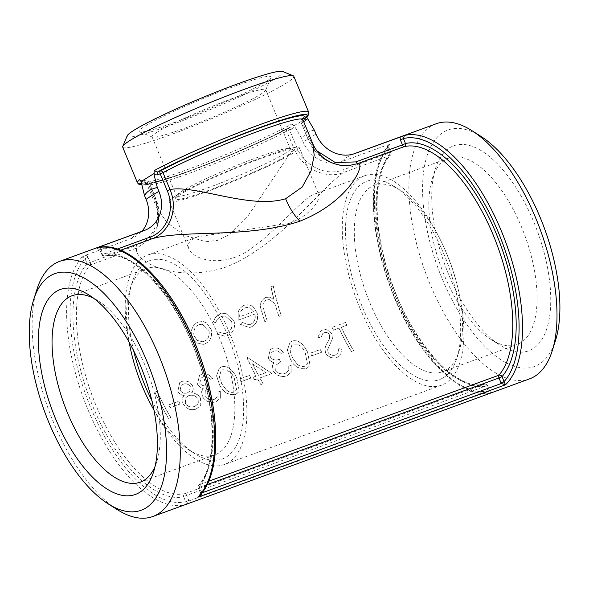 <?xml version="1.0" encoding="UTF-8"?>
<svg xmlns="http://www.w3.org/2000/svg" width="589" height="589" viewBox="0 0 589 589"><rect width="100%" height="100%" fill="white"/><g stroke="black" fill="none" stroke-linecap="round" stroke-linejoin="round"><path stroke-width="0.44" stroke-dasharray="2.94 2.21" d="M88.078 257.297L85.044 258.652L82.143 256.988L86.281 254.963L88.078 257.297L90.139 262.274A2.466 1.112 69.9 0 1 90.257 265.035A125.523 56.61 -110.1 0 0 95.926 405.217A125.523 56.61 -110.1 0 0 184.939 493.619A2.466 2.201 76.8 0 0 183.658 496.718A127.997 57.722 69.9 0 1 92.893 406.572A127.997 57.722 69.9 0 1 87.113 263.629A2.466 2.142 41.2 0 0 90.257 265.035L136.81 248.021L136.7 245.267C154.031 239.605 162.792 217.393 154.406 198.692L155.673 198.419L159.015 212.614L157.226 226.743L149.363 239.826L136.81 248.021C132.253 259.874 174.123 284.259 226.242 266.979C277.721 246.423 317.073 192.331 343.181 172.621C325.452 179.763 301.693 168.108 293.734 147.979L286.747 131.119A2.466 1.9 -118.3 0 1 287.388 128.336A2.466 1.9 -118.3 0 1 287.616 128.24L290.752 127.062L291.894 124.007L294.714 126.635L292.35 128.881L290.443 127.202A90.132 7.532 -22.5 0 1 203.212 166.024A90.132 7.532 -22.5 0 1 141.485 184.659M188.752 500.341L185.719 501.695L183.658 496.718L186.691 495.364L188.752 500.341L188.951 500.915L185.719 501.695A133.35 60.137 -110.1 0 1 90.809 407.868A133.35 60.137 -110.1 0 1 85.044 258.652L87.113 263.629L136.7 245.267M489.702 390.882L488.237 390.912L488.502 391.471L489.496 391.03C490.755 392.208 492.397 392.429 494.407 391.692C491.896 392.635 489.93 392.561 488.502 391.471L188.951 500.915L186.647 504.147L185.837 501.975M184.939 493.619A2.466 1.112 69.9 0 1 186.691 495.364L486.175 385.935A2.466 1.112 -110.1 0 0 484.423 384.197A125.523 56.61 69.9 0 1 395.41 295.796A125.523 56.61 69.9 0 1 389.734 155.606A2.466 2.142 41.2 0 0 390.735 152.691A127.997 57.722 -110.1 0 0 396.515 295.634A127.997 57.722 -110.1 0 0 487.28 385.78A2.466 2.201 76.8 0 0 484.423 384.197L184.939 493.619M488.237 390.912L486.175 385.935L487.493 385.589L489.687 390.89C490.144 392.51 494.915 391.862 493.972 391.832L494.355 391.714M436.346 123.719A135.816 61.249 -110.1 0 0 430.044 284.163A135.816 61.249 -110.1 0 0 529.563 378.86M353.304 154.068L353.253 154.082A135.816 61.249 -110.1 0 0 353.194 154.104A135.816 61.249 -110.1 0 0 341.981 161.541L387.216 145.012L389.903 144.533L389.123 145.071L388.674 147.714L390.941 152.507L389.624 152.853L387.562 147.876L388.88 147.522L390.941 152.507A2.466 2.466 0 0 1 390.522 155.076C372.609 173.91 372.344 229.357 391.449 281.689C412.617 344.506 458.478 392.591 484.651 384.131A2.466 2.466 0 0 1 487.493 385.589L489.555 390.566M86.281 254.963L131.516 238.442A31.872 28.316 58.1 0 0 141.389 231.867A31.872 28.316 58.1 0 0 141.89 231.308M36.893 289.486A135.816 61.249 -110.1 0 0 53.275 421.827A135.816 61.249 -110.1 0 0 117.344 509.662M201.799 493.081L200.554 492.831L199.244 496.004M199.097 496.152L200.474 492.529A133.35 60.137 -110.1 0 0 194.709 343.313A133.35 60.137 -110.1 0 0 99.799 249.486L101.86 254.463A127.997 57.722 69.9 0 1 192.625 344.609A127.997 57.722 69.9 0 1 198.412 487.552A2.466 2.142 -138.8 0 1 199.406 484.637A125.523 56.61 -110.1 0 0 193.729 344.447A125.523 56.61 -110.1 0 0 104.717 256.046A2.466 2.201 -103.2 0 1 101.86 254.463L102.972 254.308L100.91 249.324L99.799 249.486L101.647 254.654A2.466 2.466 0 0 0 104.496 256.112C130.662 247.652 176.531 295.737 197.69 358.554C216.804 410.886 216.538 466.333 198.618 485.167A2.466 2.466 0 0 0 198.198 487.736L200.474 492.529L201.578 492.367L199.516 487.39A2.466 1.112 69.9 0 1 199.406 484.637L208.683 481.242M200.378 493.037L200.474 492.529M96.625 247.984L99.799 249.486M100.91 249.324L99.107 246.997M120.524 250.273L104.717 256.046A2.466 1.112 69.9 0 1 102.972 254.308L117.277 249.081M387.562 147.876L387.216 145.012M389.734 155.606A2.466 1.112 -110.1 0 0 389.624 152.853L343.07 169.86L343.181 172.621L389.734 155.606M341.981 161.541A31.872 28.316 -121.9 0 1 303.107 141.964L301.531 138.143L294.714 126.635M316.838 150.799L309.335 138.805L302.348 121.945A2.466 1.112 69.9 0 1 302.371 119.074A2.466 2.385 49.4 0 0 301.082 122.217L308.062 139.07L314.894 150.526L324.672 159.383L336.4 164.567L348.747 165.605M309.335 138.805L308.062 139.07L312.766 143.598M348.725 165.605C328.942 165.362 315.373 156.541 308.018 139.151L308.062 139.07M292.35 128.881L289.523 129.911L296.503 146.771L293.734 147.979L248.425 215.309L228.76 235.011L217.496 240.371L205.819 241.74L183.974 235.188L166.871 222.318L156.888 208.138L155.724 198.346C159.626 207.954 160.127 217.422 157.226 226.743M141.529 184.99L146.911 184.438L162.645 180.337L182.325 173.784L226.853 156.571L271.831 136.626L290.443 127.202M154.406 198.692L147.427 181.832L148.693 181.559A84.367 7.053 -22.5 0 0 146.941 184.173A84.367 7.053 -22.5 0 0 201.085 168.933A84.367 7.053 -22.5 0 0 286.747 131.119L289.523 129.911A2.466 1.112 -110.1 0 0 287.712 128.188A2.466 1.112 -110.1 0 0 287.616 128.24A86.841 7.259 157.5 0 1 190.114 170.633A86.841 7.259 157.5 0 1 145.52 180.153A2.466 2.385 -130.6 0 1 148.693 181.559L155.673 198.419M144.6 182.862L147.427 181.832A2.466 1.112 -110.1 0 0 145.616 180.109A2.466 1.112 -110.1 0 0 145.52 180.153L142.693 181.191L144.6 182.862L141.242 182.715M170.795 417.417A125.523 56.61 -110.1 0 1 157.219 391.251L154.922 392.09A125.523 56.61 -110.1 0 0 168.498 418.256L170.729 417.542A125.774 56.721 -110.1 0 1 157.123 391.324L154.833 392.164A125.774 56.721 -110.1 0 0 168.439 418.381L170.729 417.542M180.109 403.892A125.523 56.61 -110.1 0 1 178.688 401.242L168.852 404.827A125.523 56.61 -110.1 0 0 170.28 407.485L180.035 404.002A125.774 56.721 -110.1 0 1 178.607 401.345L168.778 404.938A125.774 56.721 -110.1 0 0 170.206 407.595L180.035 404.002M182.995 404.135L187.891 408.648C190.814 409.878 193.612 409.951 196.277 408.876L200.864 405.357L200.474 397.995C198.441 394.777 195.504 393.018 191.653 392.716C193.369 390.728 193.678 388.387 192.581 385.699C189.82 381.51 186.242 380.089 181.854 381.429L179.755 382.592L177.871 391.162C179.27 393.695 181.405 395.109 184.269 395.418C181.913 397.928 181.486 400.829 182.995 404.135L187.891 408.648M212.57 378.388C209.551 374.39 205.936 372.984 201.725 374.162L199.509 375.414L197.543 383.984C198.751 386.369 200.65 387.834 203.242 388.387L201.637 391.641L202.572 396.802C206.091 401.713 210.59 403.325 216.06 401.646L220.36 398.179L220.33 391.162L218.04 392.002L218.011 396.228L214.521 399.136C210.744 400.476 207.564 399.489 204.987 396.183L205.303 390.846L209.92 387.827A125.523 56.61 -110.1 0 1 208.535 385.125C205.171 386.598 202.263 385.935 199.826 383.137L200.967 378.16L202.969 376.997C205.635 376.15 208.072 376.894 210.273 379.228L212.482 378.477C209.478 374.471 205.856 373.065 201.629 374.236L201.725 374.162M221.427 366.962L219.344 368.132L216.597 375.848L219.432 384.367C222.767 391.987 228.193 395.352 235.703 394.468L239.37 391.354L236.8 378.02C234.15 372.115 228.245 364.554 221.427 366.962L219.255 368.206L216.516 375.929L219.432 384.367M250.892 378.028A125.523 56.61 -110.1 0 1 249.471 375.377L239.635 378.97A125.523 56.61 -110.1 0 0 241.063 381.62L250.818 378.138A125.774 56.721 -110.1 0 1 249.39 375.48L239.561 379.073A125.774 56.721 -110.1 0 0 240.989 381.731L250.818 378.138M247.019 357.619A125.523 56.61 -110.1 0 0 256.134 376.113L253.189 377.188A125.523 56.61 -110.1 0 0 254.632 379.809L257.577 378.734A125.523 56.61 -110.1 0 0 260.912 384.492L263.209 383.653A125.523 56.61 -110.1 0 1 259.874 377.895L272 373.463L247.483 357.449L246.924 357.692A125.774 56.721 -110.1 0 0 256.06 376.224L256.134 376.113M283.353 352.524C280.342 348.526 276.72 347.12 272.508 348.305L270.292 349.549L268.326 358.127C269.534 360.505 271.433 361.97 274.032 362.529L272.42 365.784L273.355 370.937C276.874 375.848 281.373 377.461 286.843 375.782L291.143 372.322L291.113 365.305L288.824 366.137L288.794 370.363L285.304 373.271C281.527 374.611 278.347 373.632 275.77 370.319L276.086 364.989L280.703 361.963A125.523 56.61 -110.1 0 1 279.319 359.261C275.954 360.733 273.053 360.07 270.609 357.273L271.75 352.296L273.752 351.132C276.418 350.293 278.855 351.029 281.056 353.363L283.272 352.612C280.261 348.614 276.639 347.201 272.412 348.379L272.508 348.305M292.218 341.105L290.127 342.268L287.38 349.984L290.215 358.502C293.55 366.122 298.976 369.487 306.486 368.604L310.153 365.497L307.583 352.156C304.933 346.258 299.028 338.69 292.218 341.105L290.038 342.342L287.299 350.072L290.215 358.502M321.675 352.163A125.523 56.61 -110.1 0 1 320.254 349.513L310.418 353.106A125.523 56.61 -110.1 0 0 311.846 355.756L321.601 352.274A125.774 56.721 -110.1 0 1 320.173 349.616L310.344 353.209A125.774 56.721 -110.1 0 0 311.772 355.866L321.601 352.274M338.8 348.666L337.902 352.907L335.583 354.902C332.594 355.874 330.12 355.064 328.139 352.472L327.675 349.63L332.446 338.668L331.879 334.059C329.626 330.23 326.549 328.868 322.647 329.987L320.843 330.989L317.95 337.114L320.814 338.02L322.75 333.551L324.178 332.711C326.402 331.968 328.183 332.66 329.538 334.788L329.538 338.874L327.432 342.776C325.032 346.023 324.51 349.542 325.872 353.348C328.78 357.368 332.52 358.73 337.085 357.427L340.781 354.32L341.686 349.159L338.8 348.666L337.828 353.032L335.583 354.902M345.64 322.404L332.211 327.315A125.523 56.61 -110.1 0 0 333.492 330.127L339.058 328.088A125.523 56.61 -110.1 0 0 351.361 351.449L353.65 350.61A125.523 56.61 -110.1 0 1 341.355 327.248L346.928 325.216A125.523 56.61 -110.1 0 1 345.64 322.404L332.211 327.315M192.375 328.095C191.204 330.856 191.027 333.683 191.852 336.569L196.27 342.842L203.301 344.388L204.869 343.947C210.545 341.237 212.644 336.422 211.186 329.509L206.592 322.919L203.043 321.498L198.611 322.021C195.776 323.044 193.7 325.069 192.375 328.095L192.257 328.088C191.086 330.849 190.91 333.676 191.734 336.569L191.852 336.569M215.736 322.662C216.811 319.532 218.755 317.464 221.574 316.455L225.285 315.947L231.794 321.844C232.81 327.381 230.991 331.165 226.338 333.197L224.645 333.639L218.394 331.96L216.914 334.088L225.359 336.304L227.221 335.774C233.178 333.175 235.49 328.323 234.157 321.241L225.881 313.319L220.772 313.922C217.091 315.225 214.654 317.92 213.461 322.006L215.618 322.654C216.686 319.518 218.637 317.449 221.457 316.44L221.574 316.455M240.54 324.392L249.383 327.55L251.032 327.079C256.627 324.392 258.637 319.613 257.062 312.744L252.99 306.449L249.066 304.66L244.715 305.176C241.593 306.309 239.428 308.607 238.228 312.089L238.199 320.188L254.912 314.084C255.987 319.01 254.507 322.441 250.472 324.377L248.978 324.767L242.204 322.433L240.422 324.399L249.28 327.572L251.032 327.079M267.185 320.762A125.523 56.61 -110.1 0 1 264.108 310.801L263.033 305.875C262.966 302.856 264.218 300.876 266.78 299.941L269.445 299.602L274.599 303.232L276.58 308.798A125.523 56.61 -110.1 0 0 278.98 316.448L281.167 315.63A125.774 56.721 -110.1 0 1 273.208 285.901L270.911 286.733A125.774 56.721 -110.1 0 0 273.811 299.249L269.313 297.084L265.617 297.474C260.647 300.257 259.256 304.69 261.45 310.786A125.774 56.721 -110.1 0 0 264.778 321.616L267.185 320.762L264.778 321.616M269.313 297.084L273.929 299.264A125.523 56.61 -110.1 0 1 271.036 286.769L273.333 285.937A125.523 56.61 -110.1 0 0 281.277 315.608M269.438 297.099L265.735 297.497C260.765 300.272 259.381 304.704 261.568 310.778A125.523 56.61 -110.1 0 0 264.888 321.601M293.771 125.774C299.83 122.46 304.182 119.758 306.817 117.667L306.376 115.746M308.555 111.903A92.598 7.738 157.5 0 1 306.265 115.083L305.198 118.043M122.696 147.162A92.598 7.738 157.5 0 0 211.215 118.875A92.598 7.738 157.5 0 0 293.801 76.29M155.724 198.346L148.745 181.486A2.466 2.466 0 0 0 145.616 180.109L142.693 181.191L140.535 180.69M314.357 130.176C310.432 130.581 306.162 133.239 301.531 138.143M93.622 298.233A99.254 44.764 69.9 0 1 98.032 300.736A99.254 44.764 69.9 0 1 156.821 461.643A99.254 44.764 69.9 0 1 155.069 466.4M153.906 409.892A99.254 44.764 -110.1 0 0 188.863 449.937A99.254 44.764 -110.1 0 0 214.779 454.951A99.254 44.764 -110.1 0 0 218.563 453.103A99.254 44.764 -110.1 0 0 221.111 342.01A99.254 44.764 -110.1 0 0 146.646 268.496A99.254 44.764 -110.1 0 0 130.073 289.03A99.254 44.764 -110.1 0 0 129.168 342.18M157.3 132.083A61.528 5.139 157.5 0 0 152.036 136.788A61.528 5.139 157.5 0 0 152.396 137.104A61.528 5.139 157.5 0 0 199.914 122.416A61.528 5.139 157.5 0 0 260.456 94.395A61.528 5.139 157.5 0 0 265.691 90.176A61.528 5.139 157.5 0 0 265.72 89.69A61.528 5.139 157.5 0 0 220.19 103.141A61.528 5.139 157.5 0 0 157.3 132.083M145.247 126.017A71.409 5.971 -22.5 0 1 220.941 91.376A71.409 5.971 -22.5 0 1 271.043 77.38A71.409 5.971 -22.5 0 1 207.394 109.657A71.409 5.971 -22.5 0 1 139.564 131.84A71.409 5.971 -22.5 0 1 145.247 126.017M284.943 153.501A61.528 5.139 -22.5 0 1 222.053 182.45A61.528 5.139 -22.5 0 1 176.516 195.894A61.528 5.139 -22.5 0 1 176.553 195.415A61.528 5.139 -22.5 0 1 231.396 167.6A61.528 5.139 -22.5 0 1 289.84 148.487A61.528 5.139 -22.5 0 1 290.208 148.803A61.528 5.139 -22.5 0 1 284.943 153.501M127.209 135.772A84.367 7.053 157.5 0 0 207.807 110.658A84.367 7.053 157.5 0 0 282.558 71.424M445.107 159.906A99.254 44.764 -110.1 0 0 432.319 178.6A99.254 44.764 -110.1 0 0 491.108 339.507A99.254 44.764 -110.1 0 0 517.017 344.521A99.254 44.764 -110.1 0 0 520.809 342.673A99.254 44.764 -110.1 0 0 523.356 231.573A99.254 44.764 -110.1 0 0 448.892 158.058A99.254 44.764 -110.1 0 0 445.107 159.906M449.621 147.787A109.134 49.218 69.9 0 1 544.472 253.94A109.134 49.218 69.9 0 1 500.201 345.257A109.134 49.218 69.9 0 1 435.558 168.336A109.134 49.218 69.9 0 1 449.621 147.787M446.278 369.899A99.254 44.764 69.9 0 1 442.494 371.747A99.254 44.764 69.9 0 1 366.387 293.882A99.254 44.764 69.9 0 1 374.368 185.292A99.254 44.764 69.9 0 1 400.277 190.306A99.254 44.764 69.9 0 1 459.067 351.213A99.254 44.764 69.9 0 1 446.278 369.899M480.889 136.339A125.936 56.794 -110.1 0 0 426.119 158.986A125.936 56.794 -110.1 0 0 442.17 278.744A125.936 56.794 -110.1 0 0 555.486 340.494M287.955 155.017A63.995 5.353 157.5 0 0 293.05 149.805A63.995 5.353 157.5 0 0 232.257 169.684A63.995 5.353 157.5 0 0 175.213 198.611A63.995 5.353 157.5 0 0 220.117 186.065A63.995 5.353 157.5 0 0 287.955 155.017M175.301 196.181A70.378 5.883 157.5 0 0 169.286 201.556A70.378 5.883 157.5 0 0 236.557 180.057A70.378 5.883 157.5 0 0 299.322 147.692A70.378 5.883 157.5 0 0 247.24 163.072A70.378 5.883 157.5 0 0 175.301 196.181M443.377 377.704A105.615 47.628 -110.1 0 0 456.983 357.817A105.615 47.628 -110.1 0 0 394.424 186.603A105.615 47.628 -110.1 0 0 351.581 274.975A105.615 47.628 -110.1 0 0 443.377 377.704M359.643 307.465A111.535 50.301 -110.1 0 0 441.375 385.228A111.535 50.301 -110.1 0 0 450.342 263.209A111.535 50.301 -110.1 0 0 364.819 175.706A111.535 50.301 -110.1 0 0 359.643 307.465M133.629 350.654A105.615 47.628 69.9 0 1 132.164 282.425A105.615 47.628 69.9 0 1 217.51 313.79A105.615 47.628 69.9 0 1 226.323 457.012A105.615 47.628 69.9 0 1 194.716 453.64A105.615 47.628 69.9 0 1 151.859 400.535M142.59 386.767A111.535 50.301 -110.1 0 0 224.321 464.537A111.535 50.301 -110.1 0 0 233.288 342.511A111.535 50.301 -110.1 0 0 147.765 255.015A111.535 50.301 -110.1 0 0 142.59 386.767M288.993 223.43C312.001 215.014 320.519 198.964 318.826 194.782C318.31 193.501 316.919 193.251 314.644 194.046C303.777 197.013 279.09 228.532 251.702 248.219C223.356 269.32 192.574 259.558 188.789 248.646C187.287 245.039 188.701 241.821 193.037 238.994L197.948 236.682L288.993 223.43M278.98 316.448L281.167 315.63M274.599 303.232L276.469 308.805A125.774 56.721 -110.1 0 0 278.869 316.47M266.78 299.941L269.32 299.587L274.481 303.232M263.033 305.875L262.915 305.868C262.849 302.842 264.093 300.861 266.655 299.926M264.108 310.801L262.915 305.868M263.99 310.801A125.774 56.721 -110.1 0 0 267.075 320.784M250.921 327.101C256.517 324.414 258.519 319.628 256.944 312.744L257.062 312.744M256.944 312.744L252.99 306.449M252.872 306.435L248.933 304.638L244.715 305.176M244.59 305.154C241.468 306.287 239.311 308.592 238.103 312.074L238.228 312.089M238.103 312.074L238.199 320.188M238.081 320.188L254.912 314.084M254.794 314.084C255.876 319.01 254.396 322.448 250.362 324.392L250.472 324.377M250.362 324.392L248.867 324.782L242.204 322.433M242.094 322.441L240.422 324.399M245.112 307.797L248.286 307.377L250.428 308.032L253.815 311.559L239.642 316.742C239.561 312.31 241.387 309.328 245.112 307.797L248.411 307.392L250.428 308.032M250.553 308.04L253.815 311.559M253.933 311.566L239.642 316.742M239.76 316.742C239.686 312.317 241.512 309.343 245.23 307.811M221.457 316.44L225.16 315.932L231.794 321.844M231.676 321.844C232.699 327.396 230.881 331.18 226.228 333.212L226.338 333.197M226.228 333.212L224.534 333.654L218.394 331.96M218.276 331.968L216.914 334.088M216.796 334.103L225.256 336.326L227.221 335.774M227.111 335.796C233.067 333.197 235.379 328.345 234.039 321.241L234.157 321.241M234.039 321.241L225.756 313.304L220.772 313.922M220.647 313.9C216.973 315.211 214.536 317.905 213.343 321.999L213.461 322.006M213.343 321.999L215.618 322.654M191.734 336.569L196.152 342.857L203.198 344.41L204.869 343.947M204.758 343.969C210.435 341.252 212.533 336.437 211.068 329.509L211.186 329.509M211.068 329.509L206.592 322.919M206.474 322.905L202.918 321.476L198.611 322.021M198.486 321.999C195.658 323.022 193.582 325.047 192.257 328.088M208.778 330.363C209.875 335.634 208.263 339.301 203.927 341.362L202.506 341.738L197.308 340.501L194.031 335.752C193.037 330.458 194.738 326.74 199.134 324.598L202.226 324.2L208.896 330.363C209.993 335.62 208.373 339.279 204.037 341.348L203.927 341.362M204.037 341.348L202.609 341.723L197.418 340.486L194.031 335.752M194.149 335.752C193.155 330.473 194.863 326.755 199.259 324.613L199.134 324.598M199.259 324.613L202.351 324.215L208.896 330.363M332.115 327.388A125.774 56.721 -110.1 0 0 333.403 330.208L333.492 330.127M333.403 330.208L339.058 328.088M338.969 328.169A125.774 56.721 -110.1 0 0 351.294 351.574L351.361 351.449M351.294 351.574L353.65 350.61M341.355 327.248L341.267 327.329A125.774 56.721 -110.1 0 0 353.591 350.735M341.267 327.329L346.928 325.216M345.552 322.477A125.774 56.721 -110.1 0 0 346.84 325.297M335.516 355.027C332.527 355.999 330.046 355.182 328.073 352.59L328.139 352.472M328.073 352.59L327.675 349.63M327.602 349.733L332.446 338.668M332.365 338.763L331.879 334.059M331.798 334.147C329.538 330.304 326.453 328.942 322.551 330.054L322.647 329.987M322.551 330.054L320.755 331.062L317.95 337.114M317.869 337.195L320.814 338.02M320.733 338.108L322.662 333.632L324.178 332.711M324.09 332.785C326.313 332.049 328.102 332.741 329.45 334.869L329.538 334.788M329.45 334.869L329.538 338.874M329.457 338.969L327.432 342.776M327.351 342.872C324.951 346.118 324.436 349.652 325.798 353.459L325.872 353.348M325.798 353.459C328.714 357.486 332.454 358.856 337.018 357.552L337.085 357.427M337.018 357.552L340.707 354.453L341.686 349.159M341.613 349.277L338.734 348.776M290.134 358.605C293.484 366.233 298.91 369.612 306.427 368.736L306.486 368.604M306.427 368.736L310.086 365.622L307.583 352.156M307.502 352.259C304.852 346.347 298.94 338.763 292.122 341.178M304.844 366.233C301.943 367.006 299.293 366.24 296.893 363.914L292.424 357.759L290.068 351.051L291.82 344.918L293.322 344.028C298.94 343.888 302.901 346.906 305.205 353.083L307.392 364.054L304.911 366.108C302.01 366.888 299.359 366.122 296.966 363.796L296.893 363.914M296.966 363.796L292.424 357.759M292.505 357.656L290.149 350.97L291.901 344.845L293.322 344.028M293.41 343.947C299.021 343.807 302.982 346.818 305.286 352.988L307.465 363.928L304.911 366.108M272.412 348.379L270.204 349.616L268.326 358.127M268.238 358.208C269.453 360.593 271.352 362.066 273.951 362.625L272.42 365.784M272.339 365.887L273.355 370.937M273.281 371.048C276.808 375.966 281.314 377.586 286.784 375.907L286.843 375.782M286.784 375.907L291.076 372.447L291.113 365.305M291.047 365.416L288.824 366.137M288.75 366.255L288.728 370.481L285.304 373.271M285.238 373.397C281.461 374.737 278.28 373.75 275.696 370.429L275.77 370.319M275.696 370.429L276.013 365.084L280.703 361.963M279.319 359.261L279.245 359.356A125.774 56.721 -110.1 0 0 280.629 362.066M279.245 359.356C275.873 360.829 272.965 360.166 270.528 357.361L270.609 357.273M270.528 357.361L271.662 352.369L273.752 351.132M273.664 351.213C276.337 350.367 278.774 351.118 280.975 353.452L281.056 353.363M280.975 353.452L283.272 352.612M256.06 376.224L253.189 377.188M253.115 377.299A125.774 56.721 -110.1 0 0 254.558 379.927L254.632 379.809M254.558 379.927L257.577 378.734M257.511 378.845A125.774 56.721 -110.1 0 0 260.853 384.617L260.912 384.492M260.853 384.617L263.209 383.653M259.874 377.895L259.808 378.005A125.774 56.721 -110.1 0 0 263.143 383.778M259.808 378.005L272 373.463M271.927 373.581L247.483 357.449M247.395 357.516L246.924 357.692M252.482 363.906L265.978 372.601L258.357 375.384A125.774 56.721 -110.1 0 1 252.482 363.906L265.978 372.601M266.051 372.491L258.357 375.384M252.571 363.825A125.523 56.61 -110.1 0 0 258.431 375.274M219.351 384.47C222.701 392.097 228.127 395.477 235.644 394.593L235.703 394.468M235.644 394.593L239.303 391.486L236.8 378.02M236.719 378.123C234.069 372.204 228.157 364.628 221.339 367.035M234.061 392.09C231.16 392.87 228.51 392.097 226.11 389.771L221.641 383.616L219.285 376.916L221.037 370.783L222.539 369.892C228.157 369.752 232.118 372.771 234.422 378.948L236.609 389.911L234.127 391.972C231.227 392.753 228.576 391.979 226.183 389.66L226.11 389.771M226.183 389.66L221.641 383.616M221.722 383.52L219.366 376.827L221.118 370.709L222.539 369.892M222.627 369.811C228.237 369.671 232.199 372.682 234.503 378.852L236.675 389.785L234.127 391.972M201.629 374.236L199.421 375.48L197.543 383.984M197.455 384.072C198.67 386.458 200.569 387.93 203.168 388.49L201.637 391.641M201.556 391.744L202.572 396.802M202.498 396.912C206.025 401.831 210.531 403.45 216.001 401.772L216.06 401.646M216.001 401.772L220.293 398.311L220.33 391.162M220.264 391.28L218.04 392.002M217.967 392.112L217.945 396.345L214.521 399.136M214.455 399.254C210.678 400.594 207.497 399.607 204.913 396.294L204.987 396.183M204.913 396.294L205.23 390.949L209.92 387.827M208.535 385.125L208.462 385.221A125.774 56.721 -110.1 0 0 209.846 387.93M208.462 385.221C205.09 386.693 202.182 386.023 199.745 383.225L199.826 383.137M199.745 383.225L200.878 378.234L202.969 376.997M202.881 377.078C205.546 376.231 207.991 376.975 210.192 379.309L210.273 379.228M210.192 379.309L212.482 378.477M187.825 408.766C190.748 410.003 193.545 410.084 196.218 409.002L196.277 408.876M196.218 409.002L200.797 405.482L200.474 397.995M200.407 398.105C198.368 394.888 195.423 393.121 191.572 392.819L191.653 392.716M191.572 392.819C193.288 390.824 193.597 388.475 192.5 385.78L192.581 385.699M192.5 385.78C189.732 381.591 186.153 380.163 181.758 381.503L181.854 381.429M181.758 381.503L179.667 382.666L177.871 391.162M177.79 391.243C179.189 393.783 181.324 395.204 184.188 395.514L184.269 395.418M184.188 395.514C181.832 398.024 181.412 400.932 182.921 404.245M198.154 399.025L198.257 403.774L194.687 406.476C190.924 407.794 187.773 406.785 185.24 403.45L185.749 397.715L188.568 395.705C192.412 394.505 195.607 395.609 198.154 399.025L198.324 403.649L194.687 406.476M190.225 386.656L189.415 391.494L187.243 392.973C184.32 393.886 181.92 392.996 180.035 390.316L181.037 385.486L183.164 384.278C185.999 383.255 188.355 384.05 190.225 386.656L189.496 391.398L187.243 392.973M187.317 392.878C184.401 393.791 182.001 392.907 180.124 390.227L180.035 390.316M180.124 390.227L181.125 385.412L183.164 384.278M183.253 384.197C186.087 383.174 188.436 383.969 190.306 386.575M194.753 406.358C190.991 407.676 187.839 406.668 185.314 403.34L185.24 403.45M185.314 403.34L185.822 397.619L188.568 395.705M188.649 395.602C192.485 394.402 195.681 395.506 198.228 398.915M82.143 256.988A135.816 61.249 69.9 0 0 87.776 409.222A135.816 61.249 69.9 0 0 186.647 504.147L494.407 391.692A135.816 61.249 -110.1 0 1 395.543 296.768A135.816 61.249 -110.1 0 1 389.903 144.533M131.516 238.442A135.816 61.249 69.9 0 1 142.729 231.006L141.389 231.867M201.953 492.883L201.578 492.367M207.122 484.614L198.198 487.736L200.26 492.721M489.341 390.757A133.35 60.137 69.9 0 1 394.431 296.93A133.35 60.137 69.9 0 1 388.674 147.714M296.503 146.771C303.821 165.848 326.232 176.729 343.07 169.86M302.834 119.604A84.367 7.053 -22.5 0 1 301.082 122.217L303.615 121.481M137.451 182.781A92.598 7.738 157.5 0 0 197.668 165.745A92.598 7.738 157.5 0 0 291.894 124.007M141.227 182.612A90.132 7.532 -22.5 0 1 142.693 181.191M315.94 133.99A135.816 11.353 -22.5 0 1 303.107 141.964M96.802 247.932L99.593 249.677M389.13 145.063L388.88 147.522M389.123 145.063C367.727 167.401 368.383 227.759 389.388 284.671C413.272 352.384 462.026 403.951 494.304 391.729M308.01 139.151L301.031 122.291A2.466 2.466 0 0 1 301.701 119.471L302.805 118.345M290.539 127.158L287.712 128.188A2.466 2.466 0 0 0 287.388 128.336C268.267 138.695 232.707 154.458 201.975 166.179C184.048 173.026 169.647 177.944 158.765 180.948C145.358 184.46 146.124 183.002 146.065 183.267L146.941 184.173L156.865 208.145M306.368 115.746L305.757 117.726M140.16 180.138L142.788 181.147M157.278 226.596L158.434 221.449C158.883 215.721 158.367 211.274 156.88 208.116M98.032 300.736L88.939 294.986M156.821 461.643L153.582 471.899M146.646 268.496L72.123 295.722M214.779 454.951L140.248 482.177M265.691 90.176L271.043 77.38M152.396 137.104L139.564 131.84M152.036 136.788L176.516 195.894M265.72 89.69L290.208 148.803M491.108 339.507L500.201 345.257M432.319 178.6L435.558 168.336M448.892 158.058L374.368 185.292M517.017 344.521L442.494 371.747M176.553 195.415L175.213 198.611M289.84 148.487L293.05 149.805M400.277 190.306L394.424 186.603M459.067 351.213L456.983 357.817M188.863 449.937L194.716 453.64M130.073 289.03L132.164 282.425M169.286 201.556L188.789 248.646M299.322 147.692L318.826 194.782M364.819 175.706L314.644 194.046M197.948 236.682L147.765 255.015M441.375 385.228L224.321 464.537"/><path stroke-width="0.88" d="M99.534 247.351L99.107 246.997L144.342 230.468A31.872 28.316 58.1 0 0 158.905 191.366L157.322 187.552L154.068 174.742L157.425 174.896L163.02 172.658A2.466 1.9 61.7 0 0 160.274 170.994A2.466 1.112 -110.1 0 0 160.252 173.865L167.232 190.726C175.566 209.426 166.878 231.668 149.525 237.293L151.277 239.031C181.522 229.276 247.203 238.847 299.904 221.206C350.823 201.004 366.343 161.739 357.648 163.632L404.201 146.624A125.523 56.61 69.9 0 1 493.214 235.026A125.523 56.61 69.9 0 1 498.89 375.208A2.466 2.142 -138.8 0 1 502.034 376.614A127.997 57.722 -110.1 0 0 496.247 233.671A127.997 57.722 -110.1 0 0 405.482 143.525A2.466 2.201 -103.2 0 1 404.201 146.624A2.466 1.112 -110.1 0 1 402.449 144.879L405.482 143.525L403.421 138.548L404.393 135.536L354.806 153.567A31.872 28.316 -121.9 0 1 353.304 154.068A31.872 28.316 -121.9 0 1 315.94 133.99L314.357 130.176L306.633 116.961M108.251 503.904A125.936 56.794 -110.1 0 0 166.547 453.294A125.936 56.794 -110.1 0 0 110.85 300.854A125.936 56.794 -110.1 0 0 33.654 299.749A125.936 56.794 -110.1 0 0 48.843 422.46A125.936 56.794 -110.1 0 0 108.251 503.904L117.344 509.662A135.816 61.249 -110.1 0 0 152.794 516.516L529.563 378.86A135.816 61.249 -110.1 0 0 552.246 350.757A135.816 61.249 -110.1 0 0 471.796 130.581A135.816 61.249 -110.1 0 0 436.346 123.719L353.253 154.082A135.816 61.249 -110.1 0 1 354.806 153.567M99.107 246.997L97.016 247.888M152.794 516.516A135.816 61.249 -110.1 0 0 163.713 367.934A135.816 61.249 -110.1 0 0 59.577 261.383A135.816 61.249 -110.1 0 0 36.893 289.486L33.654 299.749M199.097 496.152L197.749 497.241C200.186 496.129 201.534 494.701 201.784 492.949M400.041 137.046L400.387 139.902L403.421 138.548A133.35 60.137 69.9 0 1 498.331 232.375A133.35 60.137 69.9 0 1 504.096 381.591L502.034 376.614L499.001 377.969L501.062 382.946L504.096 381.591L501.327 383.498L505.509 384.794L504.213 381.886M208.683 481.242L498.89 375.208A2.466 1.112 -110.1 0 0 499.001 377.969L207.122 484.614M167.232 190.726L170.007 189.518L163.02 172.658A84.367 7.053 -22.5 0 1 248.683 134.844A84.367 7.053 -22.5 0 1 302.834 119.604L312.766 143.583M120.524 250.273L151.277 239.031C169.514 233.111 178.651 209.463 170.007 189.518C196.027 184.651 250.288 209.588 285.621 198.736L302.201 187.037L311.08 170.876L314.195 155.216L312.766 143.598C314.541 147.964 317.39 152.058 321.307 155.857C323.214 157.97 326.615 160.23 331.504 162.645C338.646 165.34 344.388 166.319 348.74 165.597M157.425 174.896L157.447 172.025L154.112 170.677L154.119 173.46L141.073 181.567L140.153 180.138M400.387 139.902L402.449 144.879L355.896 161.894L357.648 163.632L348.747 165.605M303.615 121.481L305.176 120.914L305.198 118.043L302.694 118.956M305.176 120.914L307.539 118.669M141.89 231.308A31.872 28.316 58.1 0 0 146.079 199.34L144.496 195.519C146.897 191.432 151.174 188.774 157.322 187.552M141.073 181.567L144.496 195.519M293.256 75.812A92.598 7.738 157.5 0 0 221.736 97.914A92.598 7.738 157.5 0 0 130.618 140.086A92.598 7.738 157.5 0 0 122.748 146.44L127.209 135.772A84.367 7.053 157.5 0 1 134.38 129.992A84.367 7.053 157.5 0 1 217.4 91.567A84.367 7.053 157.5 0 1 282.558 71.424L293.256 75.812A92.598 7.738 157.5 0 1 293.801 76.29L308.555 111.903C309.365 113.765 308.437 115.702 305.772 117.719L305.198 118.043A90.132 7.532 -22.5 0 0 259.057 127.798A90.132 7.532 -22.5 0 0 157.447 172.025L160.274 170.994A86.841 7.259 157.5 0 1 257.04 128.866A86.841 7.259 157.5 0 1 302.702 118.779M154.068 174.742L154.119 173.46M122.748 146.44A92.598 7.738 157.5 0 0 122.696 147.162L137.451 182.781A92.598 7.738 157.5 0 1 139.74 179.601L140.535 180.69M155.069 466.4A99.254 44.764 69.9 0 1 144.04 480.329A99.254 44.764 69.9 0 1 140.248 482.177A99.254 44.764 69.9 0 1 64.142 404.312A99.254 44.764 69.9 0 1 72.123 295.722A99.254 44.764 69.9 0 1 93.622 298.233M139.527 492.456A109.134 49.218 -110.1 0 0 153.582 471.899A109.134 49.218 -110.1 0 0 88.939 294.986A109.134 49.218 -110.1 0 0 44.676 386.303A109.134 49.218 -110.1 0 0 139.527 492.456M129.168 342.18A99.254 44.764 -110.1 0 0 153.906 409.892M552.246 350.757L555.486 340.494A125.936 56.794 -110.1 0 0 480.889 136.339L471.796 130.581M151.859 400.535A105.615 47.628 69.9 0 1 133.629 350.654M96.625 247.984A135.816 61.249 69.9 0 1 194.429 345.493A135.816 61.249 69.9 0 1 197.749 497.241L505.509 384.794A135.816 61.249 -110.1 0 0 502.189 233.038A135.816 61.249 -110.1 0 0 404.393 135.536M59.577 261.383L142.729 231.006A135.816 61.249 69.9 0 1 144.342 230.468M149.525 237.293L117.277 249.081M501.062 382.946L501.327 383.498L201.953 492.883M355.896 161.894L335.34 162.586L316.838 150.799M308.555 111.903A92.598 7.738 157.5 0 0 248.337 128.932A92.598 7.738 157.5 0 0 154.112 170.677M141.485 184.659A90.132 7.532 -22.5 0 1 141.227 182.612M146.079 199.34A135.816 11.353 -22.5 0 1 158.905 191.366M299.904 221.206C294.338 215.64 289.574 208.145 285.621 198.736M96.81 247.925C129.057 238.258 176.221 289.177 199.656 355.314C221.066 413.117 221.427 474.462 199.126 496.129M302.805 118.345L302.834 119.604M141.529 184.99L139.004 184.431L137.451 182.781"/></g></svg>
